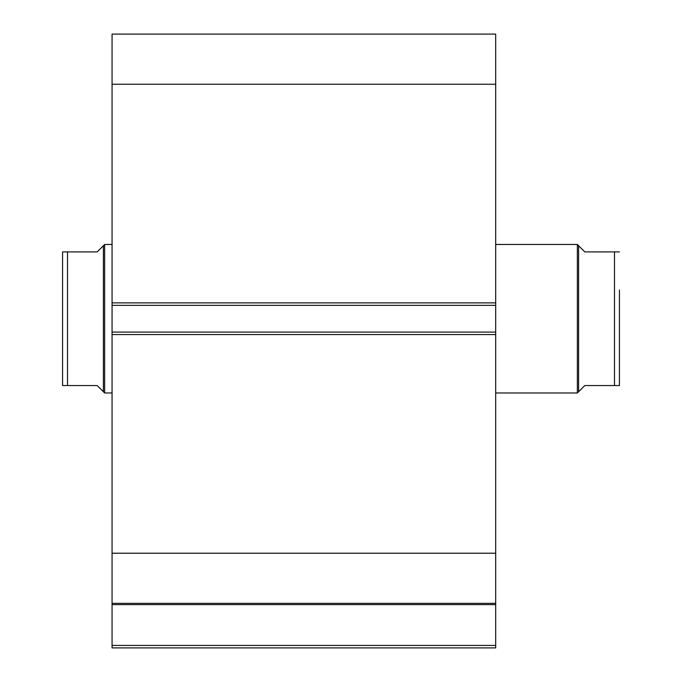 <?xml version="1.0" encoding="UTF-8"?>
<svg xmlns="http://www.w3.org/2000/svg" width="682" height="682" viewBox="0 0 682 682"><rect width="100%" height="100%" fill="white"/><g stroke="black" fill="none" stroke-linecap="round" stroke-linejoin="round"><path stroke-width="1.02" d="M495.686 334.564L112.061 334.564L112.061 332.091L495.686 332.091L495.686 647.9L112.061 647.9L112.061 645.428L495.686 645.428M112.061 305.357L112.061 34.1L495.686 34.1L495.686 305.357L112.061 305.357L112.061 332.091M495.686 332.091L495.686 305.357M495.686 604.61L112.061 604.61L112.061 334.564M112.061 604.61L112.061 645.428M112.061 84.236L495.686 84.236M495.686 553.213L112.061 553.213M112.061 603.348L495.686 603.348M619.435 347.436L619.435 290.012L619.435 385.552L584.789 385.552L578.6 391.741L578.6 245.716L577.364 244.471L577.364 392.977L578.6 391.741M495.686 392.977L577.364 392.977M495.686 244.471L577.364 244.471M62.565 290.012L62.565 347.436L62.565 290.012M103.4 245.716L97.211 251.897L62.565 251.897L67.509 251.897L67.509 385.552L62.565 385.552L97.211 385.552L103.4 391.741L103.4 245.716L104.636 244.471L112.061 244.471M103.4 391.741L104.636 392.977L104.636 244.471M112.061 392.977L104.636 392.977M62.565 385.552L62.565 251.897M619.435 290.012L619.435 385.552L614.491 385.552L614.491 251.897L619.435 251.897L584.789 251.897L578.6 245.716M112.061 302.885L495.686 302.885"/></g></svg>
